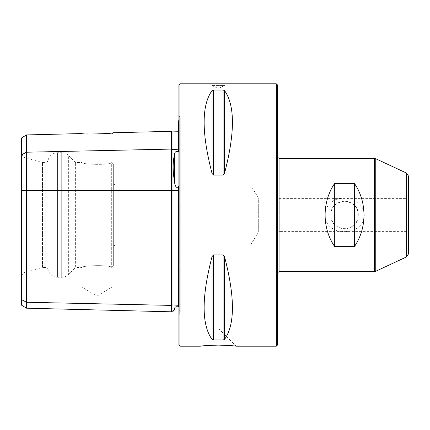 <?xml version="1.0" encoding="UTF-8"?>
<svg xmlns="http://www.w3.org/2000/svg" width="430" height="430" viewBox="0 0 430 430"><rect width="100%" height="100%" fill="white"/><g stroke="black" fill="none" stroke-linecap="round" stroke-linejoin="round"><path stroke-width="0.32" stroke-dasharray="2.15 1.61" d="M324.87 215C325.317 237.408 363.834 237.36 364.226 215C363.834 197.623 338.378 192.253 328.568 205.088C326.176 207.953 324.946 211.259 324.87 215M203.008 345.887L210.017 345.333M213.173 345.188L215.586 345.123M217.016 345.107L217.655 345.102M220.02 345.107L222.305 345.156M223.439 345.188L231.953 345.731M234.613 346L235.42 346.091M235.844 346.139L236.124 346.177M276.329 346.188L276.329 83.812M179.907 83.812L179.907 346.188M224.842 83.812L211.721 83.812L211.721 85.452L224.842 85.452L211.721 85.452L218.279 88.51L224.842 85.452L224.842 83.812M212.033 173.354C201.503 132.875 201.503 105.285 212.033 90.601L212.033 173.354L213.452 175.08L223.105 175.08L224.53 173.354C235.059 132.875 235.059 105.285 224.53 90.601L223.105 90.037L213.452 90.037L212.033 90.601M212.033 339.399C201.503 324.714 201.503 297.125 212.033 256.646L212.033 339.399L213.452 339.963L223.105 339.963L224.53 339.399C235.059 324.714 235.059 297.125 224.53 256.646L223.105 254.92L213.452 254.92L212.033 256.646M178.267 131.747L178.267 151.639C176.085 151.037 174.876 151.838 174.639 154.053C172.656 161.599 172.656 171.129 174.639 182.637C174.763 184.352 176.198 189.431 178.267 186.464L178.267 306.896C176.085 306.44 174.876 306.907 174.639 308.31C172.656 312.212 172.656 312.212 174.639 308.31L174.639 309.761C177.482 306.622 182.411 311.551 179.272 314.394L178.923 314.749L178.923 115.251L178.923 314.749M172.038 131.903L172.038 311.218M178.267 151.639L178.595 150.978L178.595 120.76L180.234 117.922L179.272 115.606L179.272 314.394L179.272 115.606L178.923 115.251M178.267 186.464L178.595 187.125L178.595 306.896L178.595 305.305L178.595 306.896L178.267 306.896M178.595 149.178L178.595 131.419L178.595 149.178L172.038 149.592L171.446 149.081L171.446 311.809M277.312 155.8L277.312 274.2L277.312 155.8M277.312 345.204L277.312 84.796M113.332 265.837L113.332 164.163L113.332 265.837L111.854 267.465L111.854 287.154L96.933 296.119L82.012 287.154L111.854 287.154L82.012 287.154L82.012 267.476L75.615 267.476L75.615 162.524L75.615 267.476L68.655 274.431C66.72 276.313 64.398 277.275 61.7 277.312L57.577 277.312L57.577 152.688L57.577 277.312C52.143 276.882 48.886 273.996 47.805 268.653L47.805 161.347L47.805 268.653L45.768 267.476L45.768 162.524L45.768 267.476L42.489 267.476L42.489 162.524L42.489 267.476L24.816 272.212L24.816 157.788L24.816 272.212L21.5 275.195L21.5 154.805L21.5 275.195M21.5 137.976L21.5 305.144M26.477 308.186L26.477 134.934M178.595 190.522L178.595 305.305L178.595 187.125L178.595 190.522L21.5 190.522M21.5 154.805L24.816 157.788L42.489 162.524L45.768 162.524L47.805 161.347C48.886 156.004 52.143 153.118 57.577 152.688L61.7 152.688L61.7 277.312L61.7 152.688C64.398 152.725 66.72 153.687 68.655 155.569L68.655 274.431L68.655 155.569L75.615 162.524L82.012 162.524L82.012 134.176L111.854 134.176L82.012 134.176L81.394 133.563L86.564 133.907M113.332 164.163L111.854 162.535L111.854 134.176L113.267 132.762C113.547 132.849 98.696 134.547 89.085 134.004M111.692 267.428C110.026 264.568 81.05 265.584 82.012 267.476C81.039 265.584 110.016 264.568 111.692 267.428C110.026 264.568 81.05 265.584 82.012 267.476C81.039 265.584 110.016 264.568 111.692 267.428L111.692 162.572C110.026 165.432 81.05 164.416 82.012 162.524C81.039 164.416 110.016 165.432 111.692 162.572C110.026 165.432 81.05 164.416 82.012 162.524C81.039 164.416 110.016 165.432 111.692 162.572L111.692 267.428M178.923 84.796L178.923 345.204M171.446 131.311L171.446 149.081L26.477 152.22L21.5 154.854M113.332 247.481L113.332 182.519L113.332 247.481L115.197 244.245L115.197 185.755L115.197 244.245L251.077 244.245L251.077 215L251.077 244.245L258.301 232.216L258.301 197.784L258.301 232.216L278.952 232.216L278.952 197.784L278.952 232.216L279.774 231.399L279.774 198.601L279.774 231.399L406.861 231.399L406.861 198.601L406.861 231.399L408.5 233.038L408.5 196.962L408.5 233.038M251.077 215L251.077 185.755L251.077 215M408.5 176.096L408.5 215M330.81 215C330.165 197.176 358.948 197.214 358.281 215C358.916 232.829 330.159 232.791 330.81 215A13.733 13.733 0 0 1 344.548 201.267A13.733 13.733 0 0 1 358.281 215A13.733 13.733 0 0 1 344.548 228.733A13.733 13.733 0 0 1 330.81 215M279.935 271.572L279.935 158.428M374.363 158.428L374.363 271.572M21.5 299.624L26.477 302.258L171.446 305.397L172.038 304.886L178.595 305.305M174.639 154.053L174.639 182.637M406.608 173.123L406.608 256.877M375.75 158.734L375.75 271.265M224.53 90.601L224.53 173.354M223.105 90.037L223.105 175.08M213.452 90.037L213.452 175.08M224.53 256.646L224.53 339.399M223.105 254.92L223.105 339.963M213.452 254.92L213.452 339.963M236.22 346.188L218.279 328.246L200.342 346.188M180.234 312.078L180.234 117.922L180.234 312.078M408.5 196.962L406.861 198.601L279.774 198.601L278.952 197.784L258.301 197.784L251.077 185.755L115.197 185.755L113.332 182.519"/><path stroke-width="0.64" d="M334.707 183.357L354.385 183.357C367.177 201.933 367.177 228.067 354.385 246.643L334.707 246.643C321.919 228.067 321.919 201.933 334.707 183.357L334.707 246.643M236.124 346.177L236.22 346.188C234.904 345.806 228.927 345.446 218.279 345.102C207.636 345.446 201.654 345.806 200.342 346.188L203.008 345.887M210.017 345.333L213.173 345.188M215.586 345.123L217.016 345.107M217.655 345.102L220.02 345.107M222.305 345.156L223.439 345.188M231.953 345.731L234.613 346M235.42 346.091L235.844 346.139M236.22 346.188L276.329 346.188L276.329 83.812L277.312 84.796L277.312 345.204L276.329 346.188M179.907 346.188L179.907 83.812L178.923 84.796L178.923 345.204L179.907 346.188L200.342 346.188M179.907 83.812L276.329 83.812M212.033 256.646C201.503 297.125 201.503 324.714 212.033 339.399L212.033 256.646L213.452 254.92L223.105 254.92L224.53 256.646C235.059 297.125 235.059 324.714 224.53 339.399L223.105 339.963L213.452 339.963L212.033 339.399M212.033 90.601C201.503 105.285 201.503 132.875 212.033 173.354L212.033 90.601L213.452 90.037L223.105 90.037L224.53 90.601C235.059 105.285 235.059 132.875 224.53 173.354L223.105 175.08L213.452 175.08L212.033 173.354M26.477 308.186L21.5 305.144L21.5 137.976L26.477 134.934L26.477 308.186L171.446 311.809L171.446 305.397L172.038 304.886L172.038 311.218L173.15 311.245L174.639 309.761L174.639 308.31C172.656 312.212 172.656 312.212 174.639 308.31C174.881 306.907 176.09 306.434 178.267 306.896L178.267 186.464C176.192 189.426 174.763 184.352 174.639 182.637C172.656 171.183 172.656 161.658 174.639 154.053C174.87 151.844 176.08 151.037 178.267 151.639L178.267 131.747L178.595 131.419M178.267 151.639L178.595 150.978L178.595 120.76L178.923 120.545M178.267 306.896L178.595 306.896L178.595 187.125L178.267 186.464M21.5 299.624L26.477 302.258L171.446 305.397L171.446 131.311L113.267 132.762C113.751 133.703 80.942 134.536 81.394 133.563L26.477 134.934M89.085 134.004L86.564 133.907M408.5 215L408.5 253.904L408.5 176.096L406.608 173.123L375.75 158.734L375.75 271.265L374.363 271.572L374.363 158.428L375.75 158.734M354.385 183.357L354.385 246.643M374.363 271.572L279.935 271.572L279.935 158.428C278.344 158.272 277.468 157.396 277.312 155.8M178.595 305.305L172.038 304.886L172.038 131.903L178.267 131.747M21.5 154.854L26.477 152.22L171.446 149.081L172.038 149.592L178.595 149.178M21.5 190.522L178.595 190.522M174.639 182.637L174.639 154.053M408.5 253.904L406.608 256.877L406.608 173.123M224.53 173.354L224.53 90.601M223.105 175.08L223.105 90.037M213.452 175.08L213.452 90.037M224.53 339.399L224.53 256.646M223.105 339.963L223.105 254.92M213.452 339.963L213.452 254.92M279.935 158.428L374.363 158.428M279.935 271.572C278.344 271.728 277.468 272.604 277.312 274.2M406.608 256.877L375.75 271.265M172.038 131.903L171.446 131.311M172.038 311.218L171.446 311.809"/></g></svg>
